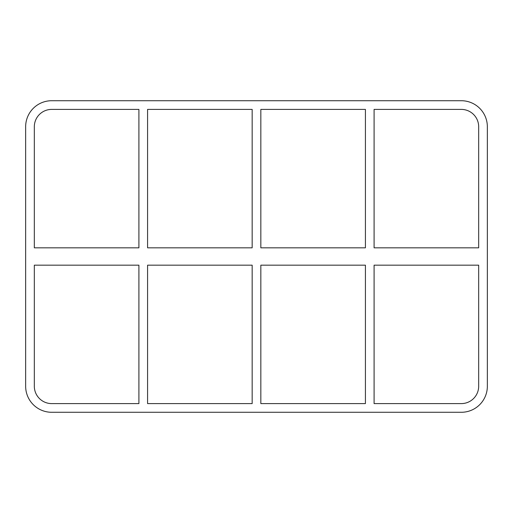 <?xml version="1.0" encoding="UTF-8"?>
<svg xmlns="http://www.w3.org/2000/svg" width="513" height="513" viewBox="0 0 513 513"><rect width="100%" height="100%" fill="white"/><g stroke="black" fill="none" stroke-linecap="round" stroke-linejoin="round"><path stroke-width="0.77" d="M365.416 265.176L365.416 403.603L260.841 403.603L260.841 265.176L365.416 265.176M365.416 109.397L365.416 247.824L260.841 247.824L260.841 109.397L365.416 109.397M374.092 403.603L374.092 265.176L478.674 265.176L478.674 386.244A17.359 17.359 0 0 1 461.315 403.603L374.092 403.603M374.092 247.824L374.092 109.397L461.315 109.397A17.359 17.359 0 0 1 478.674 126.756L478.674 247.824L374.092 247.824M252.159 265.176L252.159 403.603L147.584 403.603L147.584 265.176L252.159 265.176M252.159 109.397L252.159 247.824L147.584 247.824L147.584 109.397L252.159 109.397M461.315 100.721A26.035 26.035 0 0 1 487.35 126.756L487.35 386.244A26.035 26.035 0 0 1 461.315 412.279L51.685 412.279A26.035 26.035 0 0 1 25.65 386.244L25.65 126.756A26.035 26.035 0 0 1 51.685 100.721L461.315 100.721M34.326 265.176L138.908 265.176L138.908 403.603L51.685 403.603A17.359 17.359 0 0 1 34.326 386.244L34.326 265.176M34.326 247.824L34.326 126.756A17.359 17.359 0 0 1 51.685 109.397L138.908 109.397L138.908 247.824L34.326 247.824"/></g></svg>
